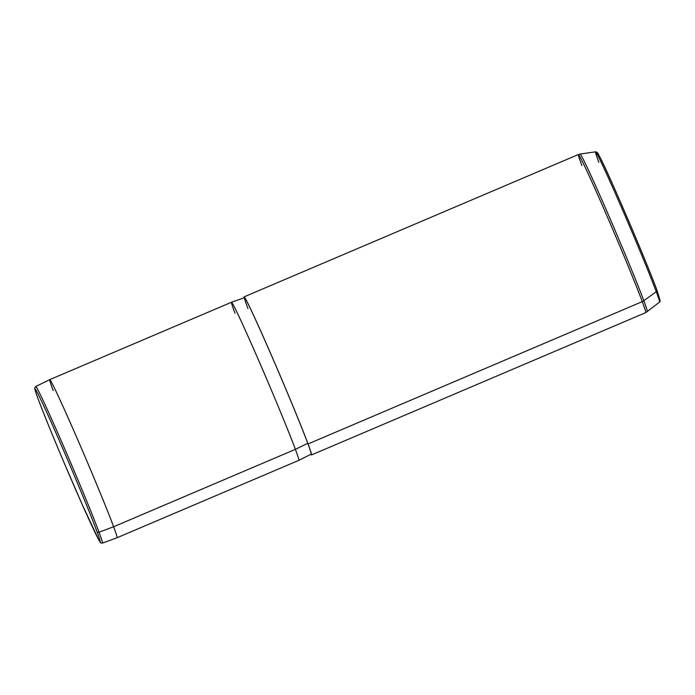 <?xml version="1.0" encoding="UTF-8"?>
<svg xmlns="http://www.w3.org/2000/svg" width="695" height="695" viewBox="0 0 695 695"><rect width="100%" height="100%" fill="white"/><g stroke="black" fill="none" stroke-linecap="round" stroke-linejoin="round"><path stroke-width="1.04" d="M96.926 531.475A83.391 2.181 66.9 0 1 82.184 504.457A83.391 2.181 66.9 0 1 38.303 399.364A83.391 2.181 66.9 0 1 53.046 426.374A83.391 2.181 66.9 0 1 96.926 531.475A1.72 1.486 -20.5 0 0 99.029 532.196A85.111 2.224 66.9 0 1 102.452 543.082A85.111 2.224 -113.1 0 0 99.029 532.196A1.72 1.486 159.5 0 1 96.926 531.475A83.391 2.181 -113.1 0 0 53.046 426.374A83.391 2.181 -113.1 0 0 38.303 399.364A83.391 2.181 -113.1 0 0 82.184 504.457A83.391 2.181 -113.1 0 0 96.926 531.475M234.98 313.228A85.928 2.25 -113.1 0 1 231.522 302.229L244.501 297.634A85.068 2.224 66.9 0 1 271.224 354.902A85.068 2.224 66.9 0 1 307.729 443.28L295.384 449.344A85.928 2.25 -113.1 0 0 258.514 360.071A85.928 2.25 -113.1 0 0 231.522 302.229A85.928 2.25 66.9 0 1 258.488 360.01A85.928 2.25 66.9 0 1 295.384 449.344L307.729 443.28A85.068 2.224 66.9 0 1 311.16 454.165L298.85 460.342L117.081 537.739L102.452 543.082C100.202 542.656 101.54 544.237 98.951 540.31L82.375 504.9L65.956 467.083C53.463 437.711 44.237 415.115 38.268 399.286A1.72 1.486 -20.5 0 0 38.303 399.364A1.72 1.486 159.5 0 1 38.268 399.286C33.76 387.115 34.846 388.001 34.75 388.001L35.766 386.472A85.111 2.224 66.9 0 1 62.454 443.653A85.111 2.224 66.9 0 1 99.029 532.196L113.624 526.749A85.928 2.25 66.9 0 1 117.081 537.739A85.928 2.25 -113.1 0 0 113.624 526.749L99.029 532.196A85.111 2.224 -113.1 0 0 62.454 443.653A85.111 2.224 -113.1 0 0 35.766 386.472L49.753 379.635A85.928 2.25 66.9 0 1 76.702 437.355A85.928 2.25 66.9 0 1 113.624 526.749L295.384 449.344A85.928 2.25 66.9 0 1 298.85 460.342A85.928 2.25 -113.1 0 0 295.384 449.344L113.624 526.749A85.928 2.25 -113.1 0 0 76.719 437.407A85.928 2.25 -113.1 0 0 49.753 379.635A85.928 2.25 -113.1 0 0 53.22 390.625M308.033 443.957A85.928 2.25 66.9 0 1 310.873 454.304A85.928 2.25 -113.1 0 0 311.49 454.956A85.928 2.25 -113.1 0 0 308.033 443.957A85.928 2.25 -113.1 0 0 271.128 354.624A85.928 2.25 -113.1 0 0 244.162 296.843A85.928 2.25 -113.1 0 0 244.206 297.738A85.928 2.25 66.9 0 1 268.835 349.35A85.928 2.25 66.9 0 1 308.033 443.957L642.276 301.63L308.033 443.957M307.729 443.28A85.068 2.224 -113.1 0 0 262.971 336.076A85.068 2.224 -113.1 0 0 247.933 308.519M598.013 155.819A80.003 2.094 66.9 0 1 618.35 197.215A80.003 2.094 66.9 0 1 656.836 289.85A1.72 1.486 159.5 0 1 656.245 291.665A81.663 2.137 -113.1 0 0 621.287 207.014A81.663 2.137 -113.1 0 0 595.563 151.84A81.663 2.137 -113.1 0 0 598.838 162.3M581.871 165.506A85.928 2.25 -113.1 0 1 578.414 154.516L580.151 154.029A85.694 2.241 66.9 0 1 607.143 211.914A85.694 2.241 66.9 0 1 643.831 300.744A6.872 5.951 159.5 0 1 642.276 301.63A85.928 2.25 66.9 0 1 645.742 312.62A85.928 2.25 -113.1 0 0 642.276 301.63A85.928 2.25 -113.1 0 0 605.38 212.288A85.928 2.25 -113.1 0 0 578.414 154.516A85.928 2.25 66.9 0 1 605.38 212.288A85.928 2.25 66.9 0 1 642.276 301.63A6.872 5.951 -20.5 0 0 643.831 300.744A85.694 2.241 66.9 0 1 647.297 311.699A85.694 2.241 -113.1 0 0 643.831 300.744L656.245 291.665L643.831 300.744A85.694 2.241 -113.1 0 0 607.143 211.914A85.694 2.241 -113.1 0 0 580.151 154.029L595.563 151.84A81.663 2.137 66.9 0 1 621.287 207.014A81.663 2.137 66.9 0 1 656.245 291.665A81.663 2.137 66.9 0 1 659.546 302.108A81.663 2.137 -113.1 0 0 656.245 291.665A1.72 1.486 -20.5 0 0 656.836 289.85M231.522 302.229L49.753 379.635M595.563 151.84L596.936 152.205C597.796 153.604 595.997 149.486 601.036 159.242C611.635 180.248 647.019 263.092 656.862 289.919L660.233 300.865L659.546 302.108L645.742 312.62L311.49 454.956M578.414 154.516L244.162 296.843"/></g></svg>
